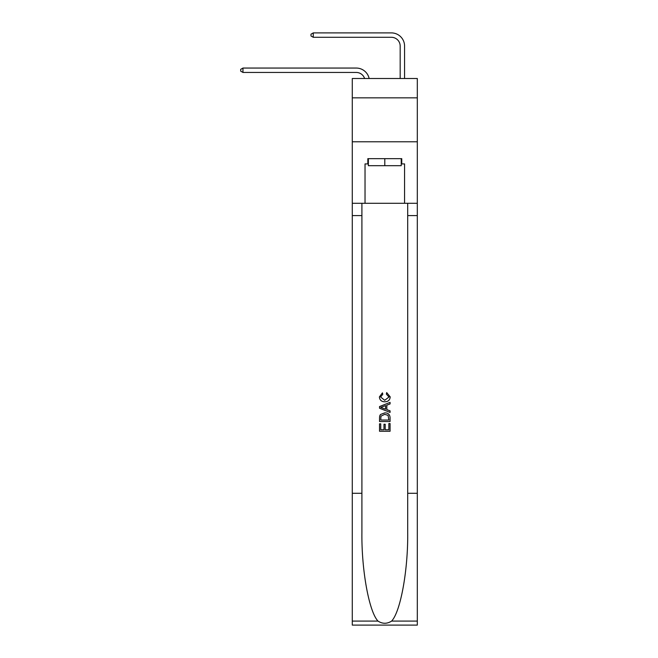 <?xml version="1.0" encoding="UTF-8"?>
<svg xmlns="http://www.w3.org/2000/svg" width="658" height="658" viewBox="0 0 658 658"><rect width="100%" height="100%" fill="white"/><g stroke="black" fill="none" stroke-linecap="round" stroke-linejoin="round"><path stroke-width="0.99" d="M417.312 97.845L417.312 78.508L352.285 78.508L352.285 97.845L417.312 97.845L417.312 141.783L352.285 141.783L352.285 97.845M356.241 72.446A8.784 8.784 -33.8 0 1 364.598 78.508A8.784 8.784 -34.2 0 0 356.241 72.446L242.966 72.446L240.688 71.13L240.688 69.37L242.966 68.054L356.241 68.054A13.185 13.185 146.2 0 1 369.138 78.508M400.179 78.508L400.179 46.085A8.784 8.784 132.2 0 0 391.395 37.292L313.274 37.292L310.987 35.976L310.987 34.216L313.274 32.9L391.395 32.9A13.185 13.185 44.6 0 1 404.571 46.085L404.571 78.508M401.232 158.652L401.232 165.684L368.365 165.684L368.365 158.652M384.798 158.652L384.798 165.684M388.853 423.546L388.853 429.764L385.201 429.764L388.853 429.764L388.853 423.546L390.071 423.546L390.071 431.253L379.526 431.253L379.526 423.818L379.526 431.253M383.984 424.221L383.984 429.764L380.743 429.764L383.984 429.764L383.984 424.221L385.201 424.221L385.201 429.764M380.431 414.515L379.674 416.053L380.431 414.515L384.741 412.87C388.113 412.854 389.89 414.474 390.071 417.74L390.071 421.523L379.526 421.523L379.526 417.912L379.526 421.523M386.69 392.587L386.345 394.076L386.69 392.587L390.202 396.889C389.923 400.13 388.088 401.758 384.716 401.783L384.716 401.783C381.476 401.709 379.699 400.089 379.386 396.922L382.454 392.859L382.775 394.348L380.604 396.996L384.716 400.294L388.985 397.029L386.345 394.076M391.6 621.086L417.312 621.086L417.312 625.1L352.285 625.1L352.285 493.286L361.908 493.286L361.908 532.47C361.439 569.927 369.039 611.775 378.005 621.086C382.528 623.981 387.06 623.981 391.6 621.086C400.566 611.775 408.157 569.927 407.697 532.47L407.697 203.289M379.526 406.554L379.526 408.231L390.071 412.418L379.526 408.231L379.526 406.554L390.071 402.367L379.526 406.554M407.697 493.286L417.312 493.286L417.312 141.783M352.285 493.286L352.285 141.783M361.908 203.289L361.908 493.286M417.312 621.086L417.312 493.286M352.285 203.289L365.026 203.289L365.026 163.924L368.365 163.924M401.232 163.924L401.758 163.924L401.758 158.652L367.838 158.652L367.838 163.924M401.758 163.924L404.571 163.924L404.571 203.289L417.312 203.289M365.026 203.289L404.571 203.289M390.071 402.367L390.071 403.946L386.822 405.147L386.822 409.638L390.071 410.839L390.071 412.418M382.693 408.116L385.604 409.194L385.604 405.591L380.743 407.392L382.693 408.116M385.604 405.591L385.604 409.194M379.526 417.912L379.674 416.053M388.105 415.371L388.853 420.034L388.105 415.371L384.716 414.351L380.957 416.152L380.743 420.034L388.853 420.034L380.743 420.034M379.526 423.818L380.743 423.818L380.743 429.764M242.966 68.054L356.241 68.054L242.966 68.054L356.241 68.054L242.966 68.054L356.241 68.054L242.966 68.054L356.241 68.054L242.966 68.054L356.241 68.054L242.966 68.054L356.241 68.054L242.966 68.054L356.241 68.054L242.966 68.054L356.241 68.054L242.966 68.054L356.241 68.054L242.966 68.054L356.241 68.054L242.966 68.054L356.241 68.054L242.966 68.054L356.241 68.054L242.966 68.054L356.241 68.054L242.966 68.054L356.241 68.054L242.966 68.054L356.241 68.054L242.966 68.054L356.241 68.054L242.966 68.054L356.241 68.054L242.966 68.054L356.241 68.054L242.966 68.054L356.241 68.054L242.966 68.054L356.241 68.054L242.966 68.054L356.241 68.054L242.966 68.054L356.241 68.054L242.966 68.054L356.241 68.054L242.966 68.054L356.241 68.054L242.966 68.054L356.241 68.054L242.966 68.054L356.241 68.054L242.966 68.054L356.241 68.054L242.966 68.054L356.241 68.054L242.966 68.054L356.241 68.054L242.966 68.054L356.241 68.054L242.966 68.054L356.241 68.054L242.966 68.054L356.241 68.054L242.966 68.054L242.966 72.446M400.179 46.085A8.784 8.784 -135.4 0 0 391.395 37.292A8.784 8.784 -135.4 0 1 400.179 46.085A8.784 8.784 -135.4 0 0 391.395 37.292A8.784 8.784 -135.4 0 1 400.179 46.085A8.784 8.784 -135.4 0 0 391.395 37.292A8.784 8.784 -135.4 0 1 400.179 46.085A8.784 8.784 -135.4 0 0 391.395 37.292A8.784 8.784 -135.4 0 1 400.179 46.085A8.784 8.784 -135.4 0 0 391.395 37.292A8.784 8.784 -135.4 0 1 400.179 46.085A8.784 8.784 -135.4 0 0 391.395 37.292A8.784 8.784 -135.4 0 1 400.179 46.085A8.784 8.784 -135.4 0 0 391.395 37.292A8.784 8.784 -135.4 0 1 400.179 46.085A8.784 8.784 -135.4 0 0 391.395 37.292A8.784 8.784 -135.4 0 1 400.179 46.085A8.784 8.784 -135.4 0 0 391.395 37.292A8.784 8.784 -135.4 0 1 400.179 46.085A8.784 8.784 -135.4 0 0 391.395 37.292A8.784 8.784 -135.4 0 1 400.179 46.085A8.784 8.784 -135.4 0 0 391.395 37.292A8.784 8.784 -135.4 0 1 400.179 46.085A8.784 8.784 -135.4 0 0 391.395 37.292A8.784 8.784 -135.4 0 1 400.179 46.085A8.784 8.784 -135.4 0 0 391.395 37.292A8.784 8.784 -135.4 0 1 400.179 46.085A8.784 8.784 -135.4 0 0 391.395 37.292A8.784 8.784 -135.4 0 1 400.179 46.085A8.784 8.784 -135.4 0 0 391.395 37.292A8.784 8.784 -135.4 0 1 400.179 46.085A8.784 8.784 -135.4 0 0 391.395 37.292A8.784 8.784 -135.4 0 1 400.179 46.085A8.784 8.784 -135.4 0 0 391.395 37.292A8.784 8.784 -135.4 0 1 400.179 46.085A8.784 8.784 -135.4 0 0 391.395 37.292A8.784 8.784 -135.4 0 1 400.179 46.085A8.784 8.784 -135.4 0 0 391.395 37.292A8.784 8.784 -135.4 0 1 400.179 46.085A8.784 8.784 -135.4 0 0 391.395 37.292A8.784 8.784 -135.4 0 1 400.179 46.085A8.784 8.784 -135.4 0 0 391.395 37.292A8.784 8.784 -135.4 0 1 400.179 46.085A8.784 8.784 -135.4 0 0 391.395 37.292A8.784 8.784 -135.4 0 1 400.179 46.085A8.784 8.784 -135.4 0 0 391.395 37.292A8.784 8.784 -135.4 0 1 400.179 46.085A8.784 8.784 -135.4 0 0 391.395 37.292A8.784 8.784 -135.4 0 1 400.179 46.085A8.784 8.784 -135.4 0 0 391.395 37.292A8.784 8.784 -135.4 0 1 400.179 46.085A8.784 8.784 -135.4 0 0 391.395 37.292A8.784 8.784 -135.4 0 1 400.179 46.085A8.784 8.784 -135.4 0 0 391.395 37.292A8.784 8.784 -135.4 0 1 400.179 46.085A8.784 8.784 -135.4 0 0 391.395 37.292A8.784 8.784 -135.4 0 1 400.179 46.085A8.784 8.784 -135.4 0 0 391.395 37.292A8.784 8.784 -135.4 0 1 400.179 46.085A8.784 8.784 -135.4 0 0 391.395 37.292A8.784 8.784 -135.4 0 1 400.179 46.085A8.784 8.784 -135.4 0 0 391.395 37.292A8.784 8.784 -135.4 0 1 400.179 46.085A8.784 8.784 -135.4 0 0 391.395 37.292A8.784 8.784 -135.4 0 1 400.179 46.085A8.784 8.784 -135.4 0 0 391.395 37.292M313.274 32.9L313.274 37.292M407.697 215.594L417.312 215.594M361.908 215.594L352.285 215.594M352.285 621.086L378.005 621.086"/></g></svg>
